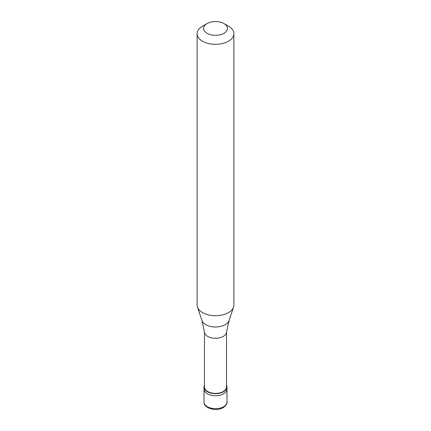 <?xml version="1.0" encoding="UTF-8"?>
<svg xmlns="http://www.w3.org/2000/svg" width="431" height="431" viewBox="0 0 431 431"><rect width="100%" height="100%" fill="white"/><g stroke="black" fill="none" stroke-linecap="round" stroke-linejoin="round"><path stroke-width="0.65" d="M204.014 402.042A11.486 6.632 0 0 0 211.104 408.168A11.486 6.632 0 0 0 223.619 406.729A11.486 6.632 180 0 0 226.986 402.042C227.401 403.497 226.156 405.339 223.242 407.57C216.696 411.842 203.524 408.405 204.014 402.042L204.014 389.101A11.486 6.632 0 0 0 211.104 395.227A11.486 6.632 0 0 0 223.619 393.789A11.486 6.632 180 0 0 226.986 389.101A11.486 6.632 180 0 1 223.619 393.789A11.486 6.632 0 0 1 211.104 395.227A11.486 6.632 0 0 1 204.014 389.101L204.014 387.038A11.486 6.632 0 0 0 211.104 393.164A11.486 6.632 0 0 0 223.619 391.725A11.486 6.632 180 0 0 226.986 387.038A11.486 6.632 180 0 0 226.523 385.185M204.477 385.185A11.486 6.632 0 0 0 204.014 387.038M204.477 332.102L204.477 387.038A11.023 6.368 0 0 0 211.282 392.921A11.023 6.368 0 0 0 223.296 391.542A11.023 6.368 180 0 0 226.523 387.038L226.523 332.102M201.945 320.529L204.493 332.296A11.023 6.368 0 0 0 211.599 337.856A11.023 6.368 0 0 0 223.296 336.401A11.023 6.368 180 0 0 226.507 332.296L229.055 320.529A13.808 7.973 180 0 1 225.262 324.656A13.808 7.973 0 0 1 211.454 326.644A13.808 7.973 0 0 1 201.945 320.529L197.457 307.109A18.377 10.608 0 0 0 210.118 315.239A18.377 10.608 0 0 0 228.495 312.599A18.377 10.608 180 0 0 233.543 307.109A18.377 10.608 180 0 0 233.877 305.1L233.877 33.699A18.377 10.608 180 0 1 228.495 41.198A18.377 10.608 0 0 1 208.469 43.499A18.377 10.608 0 0 1 197.123 33.699A18.377 10.608 0 0 1 202.505 26.194L207.052 23.57A11.944 6.896 0 0 0 207.052 33.322A11.944 6.896 0 0 0 223.948 33.322A11.944 6.896 180 0 0 223.948 23.57L228.495 26.194A18.377 10.608 180 0 1 233.877 33.699M197.123 33.699L197.123 305.1A18.377 10.608 0 0 0 197.457 307.109M202.505 26.194L207.052 23.57A11.944 6.896 180 0 1 223.948 23.57M226.986 402.042L226.986 387.038M229.055 320.529L233.543 307.109"/></g></svg>
